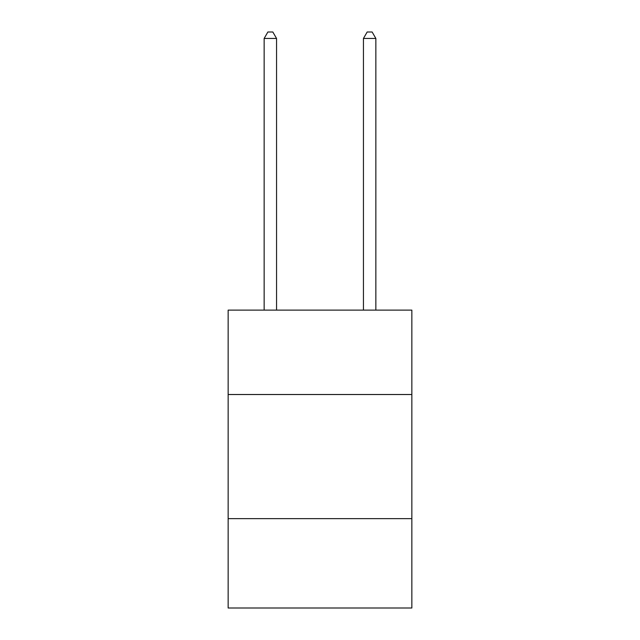 <?xml version="1.0" encoding="UTF-8"?>
<svg xmlns="http://www.w3.org/2000/svg" width="640" height="640" viewBox="0 0 640 640"><rect width="100%" height="100%" fill="white"/><g stroke="black" fill="none" stroke-linecap="round" stroke-linejoin="round"><path stroke-width="0.96" d="M411.848 394.52L411.848 310.12L228.152 310.12L228.152 394.52L411.848 394.52L411.848 608L228.152 608L228.152 394.52M411.848 518.64L228.152 518.64M276.56 310.12L276.56 38.456L264.144 38.456L264.144 310.12M264.144 38.456L267.872 32L272.832 32L276.56 38.456M375.856 310.12L375.856 38.456L363.44 38.456L363.44 310.12M363.44 38.456L367.168 32L372.128 32L375.856 38.456"/></g></svg>
